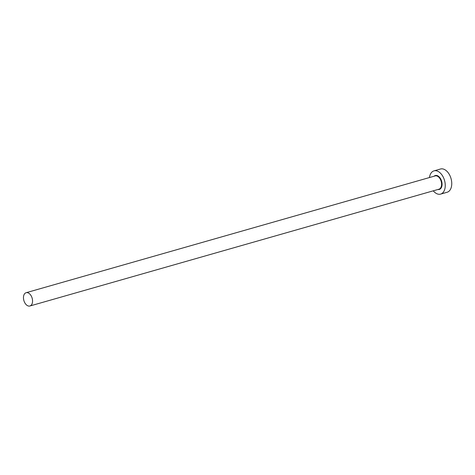 <?xml version="1.0" encoding="UTF-8"?>
<svg xmlns="http://www.w3.org/2000/svg" width="475" height="475" viewBox="0 0 475 475"><rect width="100%" height="100%" fill="white"/><g stroke="black" fill="none" stroke-linecap="round" stroke-linejoin="round"><path stroke-width="0.71" d="M26.167 292.701A6.905 4.299 -105.9 0 0 26.113 292.713A6.905 4.299 -105.9 0 0 23.863 300.497A6.905 4.299 -105.9 0 0 29.854 306.013A6.905 4.299 -105.9 0 0 29.907 305.995A6.905 4.299 -105.9 0 0 32.157 298.217A6.905 4.299 -105.9 0 0 26.167 292.701M433.259 190.825A12.089 7.523 -105.9 0 0 440.527 194.138A12.089 7.523 -105.9 0 0 440.616 194.115A12.089 7.523 -105.9 0 0 444.553 180.494A12.089 7.523 -105.9 0 0 434.067 170.846A12.089 7.523 -105.9 0 0 433.984 170.869A12.089 7.523 -105.9 0 0 429.465 177.543M447.028 192.28A12.089 7.523 -105.9 0 0 447.117 192.256A12.089 7.523 -105.9 0 0 451.054 178.642A12.089 7.523 -105.9 0 0 440.568 168.987A12.089 7.523 -105.9 0 0 440.479 169.011A12.089 7.523 -105.9 0 0 440.39 169.041M434.079 176.225A7.25 4.513 74.1 0 1 435.361 175.501A7.25 4.513 74.1 0 1 441.667 181.337A7.25 4.513 74.1 0 1 439.238 189.477A7.25 4.513 74.1 0 1 437.873 189.507M438.888 189.222A6.905 4.299 -105.9 0 0 438.936 189.204A6.905 4.299 -105.9 0 0 441.186 181.426A6.905 4.299 -105.9 0 0 435.195 175.91A6.905 4.299 -105.9 0 0 435.142 175.922A6.905 4.299 -105.9 0 0 435.094 175.94M26.113 292.713L435.142 175.922M433.984 170.869L440.479 169.011M440.616 194.115L447.117 192.256M29.907 305.995L438.936 189.204"/></g></svg>
